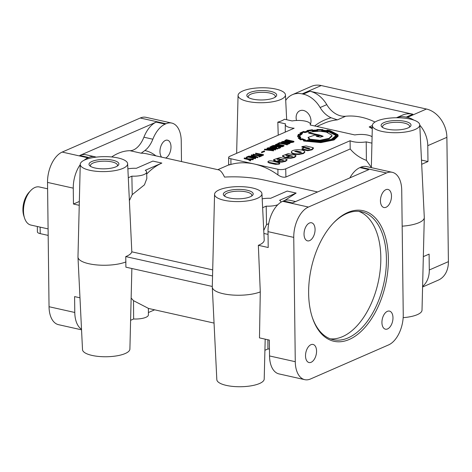 <?xml version="1.0" encoding="UTF-8"?>
<svg xmlns="http://www.w3.org/2000/svg" width="472" height="472" viewBox="0 0 472 472"><rect width="100%" height="100%" fill="white"/><g stroke="black" fill="none" stroke-linecap="round" stroke-linejoin="round"><path stroke-width="0.71" d="M161.625 157.135A9.263 5.269 -77.4 0 1 159.955 151.654A9.263 5.269 -77.4 0 1 167.495 140.202A9.263 5.269 -77.4 0 1 171 146.833A9.263 5.269 -77.4 0 1 165.607 158.026M309.443 223.032A9.263 5.269 102.6 0 0 304.033 234.23A9.263 5.269 102.6 0 0 307.532 240.862A9.263 5.269 102.6 0 0 315.072 229.41A9.263 5.269 102.6 0 0 311.573 222.778A9.263 5.269 102.6 0 0 309.443 223.032M385.86 189.685A9.263 5.269 102.6 0 0 380.444 200.883A9.263 5.269 102.6 0 0 383.948 207.515A9.263 5.269 102.6 0 0 391.489 196.063A9.263 5.269 102.6 0 0 387.984 189.431A9.263 5.269 102.6 0 0 385.86 189.685M387.347 311.349A9.263 5.269 102.6 0 0 381.931 322.553A9.263 5.269 102.6 0 0 385.435 329.185A9.263 5.269 102.6 0 0 392.975 317.733A9.263 5.269 102.6 0 0 389.471 311.101A9.263 5.269 102.6 0 0 387.347 311.349M310.93 344.696A9.263 5.269 102.6 0 0 305.52 355.9A9.263 5.269 102.6 0 0 309.018 362.531A9.263 5.269 102.6 0 0 316.559 351.079A9.263 5.269 102.6 0 0 313.06 344.448A9.263 5.269 102.6 0 0 310.93 344.696M296.54 120.484A9.263 7.039 66.4 0 1 299.856 110.767A9.263 7.039 66.4 0 1 303.455 110.466A9.263 7.039 66.4 0 1 310.375 124.407M131.865 268.503L129.9 349.068A23.694 7.481 179.3 0 1 125.233 353.522A23.694 7.481 179.3 0 1 98.943 356.472A23.694 7.481 179.3 0 1 82.517 349.646L77.98 257.128A27.105 8.555 179.3 0 1 77.974 256.927L80.252 164.327A23.694 7.481 -0.7 0 0 96.424 171.301A23.694 7.481 -0.7 0 0 122.974 168.368A23.694 7.481 -0.7 0 0 127.635 163.749A23.694 7.481 -0.7 0 0 111.203 156.922A23.694 7.481 -0.7 0 0 84.919 159.872A23.694 7.481 -0.7 0 0 80.252 164.327M212.294 286.457L125.888 267.17L125.758 256.585A26.91 8.496 -0.7 0 0 126.62 256.231A26.91 8.496 -0.7 0 0 131.818 251.83L127.635 163.749M117.221 166.144A13.529 4.272 -0.7 0 0 117.487 165.306A13.529 4.272 -0.7 0 0 112.023 161.925A13.529 4.272 -0.7 0 0 93.102 163.023A13.529 4.272 -0.7 0 0 90.435 165.637A13.529 4.272 -0.7 0 0 90.724 166.468M251.529 196.128A13.529 4.272 -0.7 0 0 251.794 195.29A13.529 4.272 -0.7 0 0 246.331 191.915A13.529 4.272 -0.7 0 0 227.41 193.007A13.529 4.272 -0.7 0 0 224.743 195.62A13.529 4.272 -0.7 0 0 225.032 196.452M409.336 127.263A13.529 4.272 -0.7 0 0 409.602 126.425A13.529 4.272 -0.7 0 0 404.138 123.044A13.529 4.272 -0.7 0 0 385.217 124.136A13.529 4.272 -0.7 0 0 382.556 126.756A13.529 4.272 -0.7 0 0 382.839 127.587M275.028 97.273A13.529 4.272 -0.7 0 0 275.294 96.435A13.529 4.272 -0.7 0 0 269.831 93.061A13.529 4.272 -0.7 0 0 250.909 94.152A13.529 4.272 -0.7 0 0 248.248 96.766A13.529 4.272 -0.7 0 0 248.532 97.598M332.996 223.48A65.514 37.235 -77.4 0 1 361.658 211.792A65.514 37.235 -77.4 0 1 386.421 258.697A65.514 37.235 -77.4 0 1 333.108 339.669A65.514 37.235 -77.4 0 1 312.139 316.901M358.82 211.362A65.514 37.235 -77.4 0 1 380.821 257.447A65.514 37.235 -77.4 0 1 330.353 338.855M388.368 258.585A66.906 38.031 -77.4 0 1 357.463 334.524A66.906 38.031 -77.4 0 1 312.322 317.467A66.906 38.031 -77.4 0 1 308.635 293.377A66.906 38.031 -77.4 0 1 333.403 223.049A66.906 38.031 -77.4 0 1 388.368 258.585M265.187 339.156L264.208 379.057A23.694 7.481 179.3 0 1 259.541 383.506A23.694 7.481 179.3 0 1 233.251 386.456A23.694 7.481 179.3 0 1 216.825 379.635L212.288 287.118A27.105 8.555 179.3 0 1 212.282 286.917L214.559 194.311A23.694 7.481 -0.7 0 0 230.731 201.284A23.694 7.481 -0.7 0 0 257.281 198.358A23.694 7.481 -0.7 0 0 261.942 193.732A23.694 7.481 -0.7 0 0 245.511 186.912A23.694 7.481 -0.7 0 0 219.226 189.862A23.694 7.481 -0.7 0 0 214.559 194.311M419.755 124.868A23.694 7.481 -0.7 0 0 403.324 118.041A23.694 7.481 -0.7 0 0 377.034 120.991A23.694 7.481 -0.7 0 0 372.367 125.446A23.694 7.481 -0.7 0 0 388.539 132.42A23.694 7.481 -0.7 0 0 415.089 129.487A23.694 7.481 -0.7 0 0 419.755 124.868L424.293 217.385A27.105 8.555 179.3 0 1 424.293 217.586L422.015 310.187A23.694 7.481 179.3 0 1 417.348 314.635A23.694 7.481 179.3 0 1 403.165 317.656M424.293 217.586A27.105 8.555 179.3 0 1 418.953 222.672A27.105 8.555 179.3 0 1 402.168 226.171M280.952 202.051L280.958 202.211A12.543 3.959 179.3 0 0 280.952 202.051A12.543 3.959 179.3 0 0 279.583 200.299L296.145 193.072L284.681 200.5M268.704 223.681L266.532 224.637L263.748 230.478M268.049 234.389L263.889 233.463M317.615 191.962L264.975 180.21C251.995 177.342 238.507 176.298 224.513 177.077C222.442 172.711 220.471 170.303 218.601 169.855L146.65 153.795A75.266 42.781 -77.4 0 0 141.205 153.205L144.857 150.538A22.302 12.679 102.6 0 0 152.845 139.21A26.485 15.051 -77.4 0 1 165.17 124.118L166.002 123.752A25.087 14.26 -77.4 0 1 171.761 123.074A25.087 14.26 -77.4 0 1 181.242 141.034L181.49 161.572M146.644 172.062L146.821 178.575L144.426 184.859L132.225 194.647L131.883 176.156A12.543 3.959 -0.7 0 0 144.178 174.481A12.543 3.959 -0.7 0 0 146.644 172.062A12.543 3.959 -0.7 0 0 145.276 170.309L161.837 163.082C156.604 165.383 151.559 169.023 146.698 173.997M132.225 194.647L129.44 200.494M212.701 269.89L131.818 251.83M111.646 156.964A75.266 42.781 -77.4 0 1 118.189 153.341A75.266 42.781 -77.4 0 1 130.012 150.704A22.302 12.679 102.6 0 0 133.517 149.925A22.302 12.679 102.6 0 0 143.895 137.21A26.485 15.051 -77.4 0 1 156.214 122.118L79.803 155.465A26.485 15.051 -77.4 0 1 85.88 154.745L94.837 156.745A26.485 15.051 -77.4 0 1 96.14 157.147M280.781 99.504A23.694 7.481 -0.7 0 0 285.448 94.878A23.694 7.481 -0.7 0 0 269.016 88.052A23.694 7.481 -0.7 0 0 242.726 91.007A23.694 7.481 -0.7 0 0 238.059 95.456A23.694 7.481 -0.7 0 0 254.231 102.43A23.694 7.481 -0.7 0 0 280.781 99.504M372.089 136.762A12.543 3.959 179.3 0 0 354.802 134.939L310.175 124.974A12.543 3.959 179.3 0 0 310.369 124.236A12.543 3.959 179.3 0 0 292.127 120.944L284.468 119.239A24.473 7.723 179.3 0 1 281.666 120.802A24.473 7.723 179.3 0 1 277.825 122.136L285.483 123.847A12.543 3.959 179.3 0 0 285.283 124.543L285.265 132.107M285.283 124.543A12.543 3.959 179.3 0 0 294.139 128.236L229.758 156.332A5.575 1.758 179.3 0 0 228.66 157.394A5.575 1.758 179.3 0 0 230.908 158.781L254.414 164.032C246.266 162.238 238.437 162.368 230.932 164.427C228.383 165.194 227.994 165.212 229.758 164.486M396.427 117.758L402.581 115.074A26.485 20.119 66.4 0 1 412.864 114.218L309.897 91.226A26.485 20.119 66.4 0 1 326.777 104.636A22.302 16.945 -113.6 0 0 340.996 115.929A22.302 16.945 -113.6 0 0 345.693 116.236A75.266 57.189 66.4 0 1 361.558 117.268A75.266 57.189 66.4 0 1 374.998 122.047M288.174 155.388L286.333 155.542L285.849 155.235L287.772 154.91L292.504 156.149L289.714 156.297L286.563 157.672L286.569 158.203L290.953 158.256L294.575 157.43L295.926 156.167L295.838 155.317L288.209 153.612L282.468 155.772L285.489 157.495L285.495 158.026L289.601 156.232L289.59 155.707L288.174 155.388M279.306 159.259L277.483 159.412L276.987 159.105L278.911 158.775L283.642 160.02L282.598 160.415L280.852 160.167L277.695 161.542L277.701 162.067L282.085 162.12L285.713 161.3L287.059 160.037L287.053 159.507L280.374 157.447L273.607 159.642L276.622 161.365L276.627 161.89L280.734 160.102L280.728 159.571L279.306 159.259M262.196 198.848A12.543 3.959 179.3 0 1 270.633 198.299L287.188 191.072L296.145 193.072M285.713 100.4A25.087 19.063 66.4 0 1 292.386 94.689A25.087 19.063 66.4 0 1 302.133 93.881L303.254 94.129A26.485 20.119 66.4 0 1 320.134 107.539A22.302 16.945 -113.6 0 0 331.126 117.764L337.392 119.858L345.693 116.236M372.314 127.753L369.181 126.956A75.266 57.189 66.4 0 1 372.29 128.75M131.151 298.056L133.523 300.676L148.409 308.369L148.391 314.93A12.543 3.959 179.3 0 1 145.925 317.314A12.543 3.959 179.3 0 1 133.629 318.983L130.608 320.305M48.091 228.902L30.863 225.055A19.511 11.092 -77.4 0 1 24.562 218.111A19.511 11.092 -77.4 0 1 30.715 190.57A19.511 11.092 -77.4 0 1 34.893 187.496A19.511 11.092 -77.4 0 1 39.371 186.965L47.601 188.806M24.562 218.111L23.836 215.881A16.727 9.505 -77.4 0 1 29.105 192.275L30.715 190.57M226.253 191.431A14.945 4.72 -0.7 0 0 224.212 195.88A14.945 4.72 -0.7 0 0 236.1 198.8A14.945 4.72 -0.7 0 0 250.254 196.789A14.945 4.72 -0.7 0 0 252.331 195.538A14.945 4.72 -0.7 0 0 245.287 189.868A14.945 4.72 -0.7 0 0 226.253 191.431M91.946 161.442A14.945 4.72 -0.7 0 0 89.904 165.89A14.945 4.72 -0.7 0 0 101.793 168.817A14.945 4.72 -0.7 0 0 115.947 166.805A14.945 4.72 -0.7 0 0 118.024 165.548A14.945 4.72 -0.7 0 0 110.979 159.884A14.945 4.72 -0.7 0 0 91.946 161.442M384.06 122.561A14.945 4.72 -0.7 0 0 382.019 127.009A14.945 4.72 -0.7 0 0 393.908 129.936A14.945 4.72 -0.7 0 0 408.062 127.918A14.945 4.72 -0.7 0 0 410.144 126.667A14.945 4.72 -0.7 0 0 403.094 121.003A14.945 4.72 -0.7 0 0 384.06 122.561M249.753 92.577A14.945 4.72 -0.7 0 0 247.712 97.02A14.945 4.72 -0.7 0 0 259.6 99.946A14.945 4.72 -0.7 0 0 273.754 97.934A14.945 4.72 -0.7 0 0 275.837 96.677A14.945 4.72 -0.7 0 0 268.786 91.013A14.945 4.72 -0.7 0 0 249.753 92.577M261.942 193.732L264.214 239.994A25.399 8.018 179.3 0 1 259.211 244.95A25.399 8.018 179.3 0 1 258.349 245.304L260.284 291.897A27.105 8.555 179.3 0 1 230.419 294.858A27.105 8.555 179.3 0 1 212.288 287.118M161.837 163.082L152.881 161.088L136.325 168.309A12.543 3.959 -0.7 0 0 127.888 168.864M290.345 140.833L289.265 141.393L290.068 141.836L292.964 141.417L290.345 140.833L290.351 141.364L289.607 141.683M286.539 139.983L285.436 140.591L286.38 141.099L289.837 140.721L286.539 139.983L286.545 140.514L285.713 140.874M285.265 141.57L284.758 140.567L286.398 139.683L293.908 141.364L293.92 141.889L293.094 142.249L290.54 142.668L288.622 141.919L286.905 141.942M293.908 141.364L290.534 142.137L288.616 141.388L285.967 141.275L284.758 140.567M289.944 143.411L288.144 144.178L286.97 144.172M288.138 143.653L281.3 142.113L283.064 141.358L284.563 141.417L289.242 142.461L289.938 142.892L288.138 143.653M289.944 143.423L289.938 142.898M281.713 142.998L281.3 142.113M288.941 143.193L284.262 142.143L282.274 142.332M283.135 141.588L281.985 142.084L282.474 142.391L286.952 143.388L289.212 142.951L283.135 141.588M283.973 145.494L282.179 146.255L280.692 146.19L276.002 145.146L275.335 144.709L277.093 143.96L283.973 145.494L283.979 146.031L282.185 146.78L280.457 146.668M275.843 145.63L275.335 144.709M282.976 145.801L278.297 144.745L276.309 144.939M277.17 144.19L276.02 144.686L276.509 144.992L280.988 145.99L283.247 145.553L277.17 144.19M279.595 147.264L274.403 146.102L273.058 146.409M274.397 145.577L272.25 146.231L275.56 146.969L276.893 146.745L276.905 147.27L275.707 147.795L271.312 146.816L271.306 146.285L273.076 145.512L274.722 145.382L280.864 146.928L278.911 147.925L278.917 148.45L278.374 148.332L278.368 147.801L280.138 146.951L274.397 145.577M280.864 146.928L280.486 147.771L278.917 148.45M301.921 146.609L309.248 148.243L309.726 148.544L308.316 148.916L305.561 148.196L304.706 147.494L301.968 148.751L307.75 150.19L311.992 149.299L313.266 147.706L306.145 145.966L301.921 146.609L301.927 147.134L304.027 147.606M301.968 148.751L302.109 149.606L307.756 150.721L311.998 149.83L313.349 148.556L313.343 148.025M304.989 147.819L309.402 148.81M291.336 151.901L291.419 152.745C292.428 153.984 294.97 154.55 299.053 154.45L303.443 153.559L304.788 152.297L304.706 151.447C303.702 150.208 301.16 149.642 297.071 149.748C293.549 150.043 291.637 150.763 291.336 151.901L291.413 152.214C292.422 153.453 294.965 154.019 299.047 153.919L303.437 153.034L304.782 151.772M295.053 151.636L296.658 151.571L301.053 152.556M300.906 151.99L301.396 152.291L299.46 152.621L294.717 151.37L296.652 151.04L300.906 151.99M289.596 155.843L292.168 156.421M286.185 155.5L287.955 155.477M286.563 157.672L290.947 157.725L294.569 156.899L295.914 155.636M280.728 159.713L283.3 160.291M277.318 159.371L279.094 159.347M273.607 159.642L273.689 160.48L276.627 161.89M277.695 161.542L282.079 161.595L285.707 160.769L287.053 159.507M279.737 163.489L279.223 164.132L275.459 164.35L269.04 162.917L267.96 162.12M267.96 161.837L267.931 161.713C268.474 160.928 269.913 160.686 272.244 160.987L279.731 162.964L279.217 163.601L277.453 163.961L269.034 162.386L267.96 161.837M326.335 130.768L327.503 130.307A23.629 7.458 179.3 0 1 329.539 130.709L337.303 134.679L337.539 135.623L332.636 139.718L320.724 141.913L304.304 140.432L305.614 140.025L302.304 138.756L300.859 139.057A18.508 5.841 179.3 0 1 299.077 137.771L300.664 137.511A19.134 6.042 179.3 0 1 300.021 136.072L298.263 135.971A21.216 6.696 179.3 0 1 298.794 134.573L300.493 134.697L302.34 133.216L300.77 132.968L303.638 131.718L304.871 132.071L308.712 131.086L307.815 130.608A19.93 6.289 179.3 0 1 311.939 129.983L312.482 131.027L317.638 130.714L317.615 129.629A17.712 5.593 179.3 0 1 322.116 129.729L321.686 130.278L326.63 130.803L326.636 131.334L327.509 130.838A23.629 7.458 179.3 0 1 328.482 131.015M312.741 130.473L317.361 130.201M311.939 129.983L311.945 130.508L312.747 131.004M303.638 131.718L303.643 132.249L304.882 132.602L304.871 132.071L304.882 132.602L308.717 131.611L308.458 131.133L308.717 131.611M301.549 133.092L303.643 132.249M298.794 134.573L298.8 135.098L300.499 135.222L300.605 134.597L300.499 135.222L302.346 133.747L302.192 133.305M331.586 131.753L337.309 135.21L337.521 135.889M322.051 130.29L321.686 130.278L321.692 130.803L326.347 131.293M321.692 130.803L322.063 130.821M298.404 137.735L300.605 139.323L302.145 139.004A15.588 4.921 -0.7 0 0 304.77 140.025L303.679 140.503L320.83 142.101L334.087 139.435L338.135 135.629L337.893 134.65L329.898 130.549L327.232 130.06L326.376 130.555L322.482 130.13L322.877 129.576L317.007 129.44L317.025 130.012A17.334 5.469 -0.7 0 0 312.889 130.266A255.193 80.553 -0.7 0 0 312.34 129.729L306.983 130.537L307.903 131.027A15.37 4.85 -0.7 0 0 304.9 131.83L303.573 131.44L299.932 133.057L301.519 133.305A17.193 5.428 -0.7 0 0 300.08 134.467L298.351 134.331L297.661 136.083L299.443 136.16A18.585 5.865 -0.7 0 0 300.044 137.476L298.328 137.641L298.333 138.172L300.611 139.854L302.151 139.535A15.588 4.921 -0.7 0 0 303.933 140.284M297.631 136.172L297.637 136.703L299.449 136.691A18.585 5.865 -0.7 0 0 299.708 137.511M312.34 129.729L312.027 129.765M322.571 129.558L322.836 130.154M303.461 140.432L303.685 141.028L320.836 142.627L334.093 139.966L338.141 136.154L338.135 135.629M308.139 137.794L309.372 139.358M316.387 134.549L308.127 137.376L309.951 139.104L306.623 140.556L326.14 140.957L333.61 138.685L336.394 135.635L336.182 134.75L328.837 131.015L326.028 132.089C320.04 130.974 314.246 131.145 308.647 132.602L319.361 134.992L316.441 136.272L315.886 135.458L316.387 134.549L315.939 135.712M319.809 135.092L323.119 136.243L320.405 137.128L316.73 136.438L319.809 135.092L319.815 135.623L322.99 136.502M328.695 131.216L335.58 134.833L335.781 135.659L331.373 139.346L320.636 141.358L307.443 140.491L310.293 139.246L310.299 139.777L319.868 140.798L328.99 138.915L331.922 136.166L331.916 135.635L331.804 135.069L326.471 132.184L328.695 131.216L328.701 131.747L335.586 135.364L335.763 135.924M310.293 139.246L319.863 140.267L328.978 138.39L331.916 135.635M331.456 140.137L336.4 136.16L336.394 135.635M371.34 167.377L366.402 160.368C359.888 157.931 354.484 154.132 350.194 148.969L285.914 177.024C283.43 177.59 280.769 176.888 277.937 174.923C270.409 169.507 262.568 165.878 254.414 164.032L277.919 169.277L277.937 174.923M350.194 148.969L350.1 140.733L285.719 168.828A5.575 1.758 179.3 0 1 277.919 169.277M366.402 160.368L366.207 141.871L371.936 143.146M277.825 122.136L278.226 135.181M327.249 132.378L328.701 131.747M308.275 140.656L310.299 139.777M317.332 136.703L319.815 135.623M366.207 141.871A12.543 3.959 179.3 0 1 350.1 140.733M264.585 151.612L261.553 152.603L261.547 152.072L264.072 150.969L264.58 151.081L264.585 151.612M263.476 154.645L255.588 153.146L263.476 154.645L263.482 155.17L262.326 155.176M261.736 155.046L255.594 153.677L255.588 153.146M253.169 154.185L260.55 155.565L262.326 155.146L262.332 155.672L259.464 156.928L258.921 156.804L258.916 156.279L260.143 155.742L253.169 154.185L253.175 154.716L259.34 156.09M257.848 157.099L248.768 156.12L251.806 156.279L253.157 155.689L251.31 155.011L251.712 154.84L257.848 157.099L257.854 157.63L250.762 156.905M252.502 155.978L251.316 155.536L251.31 155.011M282.468 155.772L282.48 156.297L285.495 158.026M300.434 139.777L300.428 139.246M300.062 132.974L299.938 133.588L300.876 133.735M307.207 130.49L307.207 131.181M253.464 159.011L248.862 159.035L250.744 160.203L250.302 160.392L247.965 158.958L244.573 157.937L248.414 158.793L253.464 159.011L253.027 159.737L249.776 159.601M250.744 160.203L250.307 160.922L247.971 159.489L244.177 158.639L244.172 158.114M255.352 158.722L248.384 157.164L246.284 157.725L246.278 157.194L248.237 156.338L255.747 158.014L255.352 158.722L255.346 158.191L248.378 156.639L248.384 157.164M266.987 148.167L273.53 150.255L273.536 150.786L264.456 149.807L264.833 149.111L267.482 149.441L268.833 148.851L266.987 148.167L266.993 148.698L268.185 149.134M275.778 149.276L267.86 147.771L275.825 148.131L270.421 146.656L277.931 148.338L269.96 147.978L275.778 149.276L275.382 149.978L268.792 148.509M272.48 147.913L270.019 147.364L270.013 146.833M277.931 148.338L277.607 149.005L273.306 148.721M287.3 144.243L279.931 142.868L278.38 143.547L277.831 143.423L279.79 142.568L287.3 144.243L287.312 144.774L279.937 143.394L278.539 144.007M292.15 141.765L290.351 141.364M306.623 140.556L306.629 141.016M289.041 141.069L286.545 140.514M79.337 201.461L73.461 204.028L79.243 205.314M125.758 256.585L212.553 275.967M37.329 226.501L37.394 231.899A6.968 2.201 -0.7 0 0 40.209 233.628L48.174 235.404M267.884 339.757L267.937 348.973A12.543 3.959 -0.7 0 0 269.447 349.009M133.523 300.676L133.629 318.983M258.349 245.304L268.208 247.505L268.013 231.64L293.755 237.387L295.271 361.699A25.087 14.26 102.6 0 0 304.759 379.659A25.087 14.26 102.6 0 0 310.517 378.981L388.592 344.908A25.087 14.26 102.6 0 0 403.247 314.576L401.731 190.263A25.087 14.26 102.6 0 0 392.244 172.304A25.087 14.26 102.6 0 0 386.491 172.982L308.417 207.055A25.087 14.26 102.6 0 0 293.755 237.387M154.639 309.815L148.397 312.541M262.627 207.698L266.19 206.146A12.543 3.959 179.3 0 0 277.807 204.742M266.532 224.637L266.19 206.146M128.319 177.714L131.883 176.156M308.647 132.602L308.653 133.133L315.237 134.603M316.393 134.856L318.565 135.346M327.509 130.101L326.376 130.555M322.647 129.829L322.653 130.142M317.007 129.44L316.983 130.012M316.977 129.717L317.031 130.012M299.443 136.16L299.449 136.691M301.295 139.175L301.301 139.7M301.325 139.163L301.331 139.688M302.145 139.004L302.151 139.535M327.503 130.307L327.509 130.838M305.207 140.685L305.614 140.025M299.596 138.249L300.782 138.119L300.77 137.594M300.05 135.983L300.056 136.325M298.363 135.977A21.216 6.696 179.3 0 1 298.8 135.098M308.552 130.998A19.93 6.289 179.3 0 1 311.945 130.508M317.632 130.16A17.712 5.593 179.3 0 1 321.715 130.237M276.622 161.365L280.728 159.571M285.489 157.495L289.59 155.707M250.302 160.392L250.307 160.922M247.965 158.958L247.971 159.489M253.022 159.206L253.027 159.737M248.378 156.639L246.821 157.318L246.832 157.843M246.821 157.318L246.278 157.194M255.747 158.014L255.346 158.191M253.576 155.866L252.443 156.362L256.302 156.852L253.576 155.866L253.387 156.48M254.048 156.562L253.582 156.397M257.541 157.235L257.553 157.76M248.768 156.12L248.773 156.456M262.326 155.146L259.452 156.397L259.464 156.928M259.452 156.397L258.916 156.279M263.075 154.816L263.081 155.347M264.58 151.081L262.054 152.185L262.06 152.716M262.054 152.185L261.547 152.072M269.252 149.028L268.125 149.518L271.978 150.007L269.252 149.028L269.07 149.642M269.718 149.718L269.258 149.553M273.53 150.255L273.229 150.922M273.223 150.391L264.45 149.276M275.377 149.453L275.382 149.978M267.86 147.771L267.866 148.167M277.601 148.474L277.607 149.005M276.893 146.745L275.701 147.264L275.707 147.795M275.701 147.264L271.306 146.285M278.911 147.925L278.368 147.801M279.931 142.868L279.937 143.394M278.38 143.547L278.386 143.978M277.831 143.423L277.837 143.93M286.899 144.42L286.905 144.951M288.616 141.388L288.622 141.919M421.685 164.285L427.974 161.542L421.478 160.091M423.331 256.632L429.101 254.113L429.296 269.984A25.087 19.063 66.4 0 1 422.599 286.392M267.937 348.973L264.916 350.289M260.284 291.897L259.482 337.881L269.335 340.082L269.53 355.953A25.087 14.26 102.6 0 0 279.017 373.912L304.759 379.659M392.244 172.304L366.502 166.557A25.087 14.26 102.6 0 0 360.744 167.235L359.918 167.601A26.485 15.051 102.6 0 0 349.846 177.897M292.386 94.689L311.49 86.352A25.087 19.063 66.4 0 1 321.237 85.544L426.446 109.032A25.087 19.063 66.4 0 1 446.884 137.334L448.4 261.647A25.087 19.063 66.4 0 1 438.287 280.144L422.587 287M419.767 125.139A25.087 19.063 66.4 0 1 427.779 145.671L427.974 161.542M396.456 117.758A26.485 20.119 66.4 0 1 406.221 117.121L407.342 117.369A25.087 19.063 66.4 0 1 413.909 120.124M295.602 201.573L289.578 200.228A26.485 15.051 102.6 0 0 283.501 200.948L282.675 201.308A25.087 14.26 102.6 0 0 268.013 231.64M81.544 329.822L58.528 324.683A25.087 14.26 -77.4 0 1 49.041 306.723L47.524 182.41A25.087 14.26 -77.4 0 1 62.186 152.078L140.261 118.006A25.087 14.26 -77.4 0 1 146.013 117.327L171.761 123.074M81.514 329.261A25.087 14.26 -77.4 0 1 74.782 312.47L74.594 296.599L79.975 297.803M73.461 204.028L73.266 188.157A25.087 14.26 -77.4 0 1 80.246 164.622M84.217 160.197A25.087 14.26 -77.4 0 1 87.928 157.825L88.754 157.465A26.485 15.051 -77.4 0 1 94.837 156.745M125.977 261.913A27.105 8.555 179.3 0 1 96.111 264.869A27.105 8.555 179.3 0 1 77.98 257.128M283.501 200.948L292.457 202.942L368.868 169.595L359.918 167.601M130.012 150.704L141.205 153.205M316.836 126.461L324.022 123.328A75.266 57.189 66.4 0 1 337.392 119.858M326.777 104.636L320.134 107.539M372.367 125.57L369.181 126.956M143.895 137.21L152.845 139.21M285.967 141.275L285.973 141.73M311.992 149.299L311.998 149.83M291.413 152.214L291.419 152.745M299.047 153.919L299.053 154.45M329.539 130.709L329.544 131.181M306.859 140.603L306.865 141.063M285.719 168.828L285.914 177.024M156.214 122.118L165.17 124.118M40.132 227.126L40.209 233.628M314.653 125.977A78.057 59.307 66.4 0 1 331.126 117.764M230.908 158.781L230.932 164.427M144.857 150.538A78.057 44.368 -77.4 0 1 155.884 155.854M427.779 145.671L446.884 137.334M429.296 269.984L448.4 261.647M269.53 355.953L295.271 361.699M74.782 312.47L49.041 306.723M73.266 188.157L47.524 182.41M79.803 155.465L88.754 157.465M166.002 123.752L140.261 118.006M87.928 157.825L62.186 152.078M309.897 91.226L303.254 94.129M412.864 114.218L406.221 117.121M282.675 201.308L308.417 207.055M360.744 167.235L386.491 172.982M407.342 117.369L426.446 109.032M302.133 93.881L321.237 85.544M285.448 94.878L286.663 119.729M228.637 164.952L217.804 169.678M214.052 323.084L148.409 308.428M267.937 162.244L267.931 161.713M279.772 163.619L279.766 163.088M308.133 137.907L308.127 137.376M310.369 124.236L310.393 125.027M372.367 125.446L371.334 167.631M228.66 157.394L228.637 165.017M238.059 95.456L236.637 153.329"/></g></svg>
